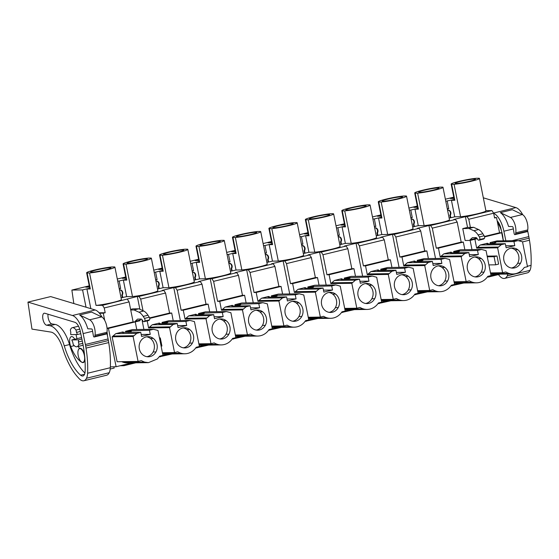 <?xml version="1.0" encoding="UTF-8"?>
<svg xmlns="http://www.w3.org/2000/svg" width="559" height="559" viewBox="0 0 559 559"><rect width="100%" height="100%" fill="white"/><g stroke="black" fill="none" stroke-linecap="round" stroke-linejoin="round"><path stroke-width="0.84" d="M497.531 222.657A16.33 6.96 76.3 0 1 503.107 239.846M459.98 283.071L454.572 284.384M423.526 291.938L418.118 293.251M387.073 300.805L381.664 302.126M350.619 309.672L345.21 310.993M314.172 318.546L308.764 319.86M277.718 327.413L272.31 328.727M241.264 336.28L235.856 337.594M204.811 345.148L199.402 346.461M168.357 354.015L162.948 355.328M131.903 362.882L116.111 366.725L110.347 366.879M496.434 274.203L491.026 275.517M500.242 274.148L488.51 277.005L488.349 276.216M488.51 277.005L487.336 277.019M463.788 283.015L450.882 285.887M427.342 291.882L414.436 294.754M390.888 300.749L377.982 303.621M354.434 309.623L341.528 312.495M317.98 318.49L305.074 321.362M281.526 327.357L268.62 330.229M245.073 336.225L232.167 339.096M208.619 345.092L195.713 347.964M172.165 353.959L159.259 356.831M135.718 362.826L123.979 365.684L120.171 365.74M113.917 366.781L114.169 368.067L110.2 369.038M125.698 276.978L117.299 279.025M162.152 268.11L153.753 270.158M198.606 259.243L190.207 261.284M235.059 250.376L226.654 252.416M271.506 241.509L263.107 243.549M307.96 232.642L299.561 234.682M344.414 223.768L336.015 225.815M380.868 214.901L372.469 216.948M417.321 206.033L408.922 208.081M453.775 197.166L445.376 199.207M89.244 285.845L71.873 290.072L73.823 303.551M454.243 199.5L445.775 201.226M454.027 198.431L450.302 198.48L453.866 197.613M494.512 217.563L496.511 217.535L494.596 218.003L493.639 213.217L468.763 219.268L470.385 227.38L467.541 227.415L462.761 228.582L465.137 240.496L470.112 240.426L469.993 239.818L472.411 237.652L476.009 237.603A2.718 1.16 -103.7 0 1 477.002 238.365L477.721 239.469A2.718 1.16 -103.7 0 0 478.825 240.223A2.718 1.16 -103.7 0 0 479.077 240.077L479.622 239.552A1.635 0.699 -103.7 0 0 479.356 236.918L478.071 234.934A16.33 6.96 -103.7 0 0 473.787 230.72L468.917 228.491L462.761 228.582M470.14 240.419L471.978 249.607M464.843 249.712L463.32 242.075L461.189 242.11L457.185 222.084L455.473 219.442L453.817 219.47L465.388 216.654L467.541 227.415M454.313 283.092A15.666 14.108 -90.8 0 0 455.578 283.133L476.541 282.833A15.666 14.108 -90.8 0 0 485.436 279.144A15.897 14.31 -90.8 0 0 487.811 276.349L491.033 275.559L486.057 250.642L481.558 249.468L460.595 249.768L453.656 251.459L454.083 251.452L454.257 252.347L458.191 251.899L458.01 251.005L454.083 251.452M463.32 242.075L438.445 248.126L436.313 248.161L432.31 228.135L430.598 225.494L428.935 225.522L435.524 258.475M454.055 281.785L466.157 281.61L461.175 256.693L464.815 253.541L468.854 252.556L450.547 252.822L451.749 252.528L449.513 252.563L450.785 252.158L443.853 253.842L464.815 253.541M438.445 248.126L440.212 256.993L461.175 256.693M428.39 258.579L426.866 250.949L424.735 250.977L420.731 230.951L419.019 228.31L417.363 228.338L428.935 225.522M417.859 291.959A15.666 14.108 -90.8 0 0 419.124 292.001L440.087 291.7A15.666 14.108 -90.8 0 0 448.982 288.011A15.897 14.31 -90.8 0 0 451.358 285.216L454.579 284.426L449.604 259.516L445.104 258.335L424.141 258.635L417.203 260.326L417.629 260.319L417.804 261.214L421.738 260.767L421.563 259.872L417.629 260.319M426.866 250.949L401.991 257L399.86 257.028L395.856 237.002L394.144 234.361L392.488 234.389L399.07 267.342M417.601 290.659L429.703 290.477L424.728 265.56L428.362 262.409L432.4 261.423L414.1 261.689L415.295 261.395L413.059 261.43L414.331 261.025L407.399 262.709L428.362 262.409M401.991 257L403.766 265.86L424.728 265.56M391.943 267.447L390.413 259.816L388.281 259.844L384.285 239.825L382.566 237.184L380.91 237.205L392.488 234.389M381.406 300.826A15.666 14.108 -90.8 0 0 382.67 300.868L403.633 300.567A15.666 14.108 -90.8 0 0 412.535 296.878A15.897 14.31 -90.8 0 0 414.904 294.083L418.125 293.3L413.15 268.383L408.65 267.202L387.687 267.509L380.749 269.193L381.175 269.186L381.35 270.081L385.284 269.634L385.109 268.739L381.175 269.186M390.413 259.816L365.537 265.867L363.406 265.895L359.409 245.876L357.69 243.235L356.034 243.256L362.616 276.209M381.147 299.526L393.25 299.351L388.274 274.427L391.908 271.276L395.947 270.29L377.646 270.556L378.841 270.27L376.605 270.297L377.884 269.892L370.945 271.576L391.908 271.276M365.537 265.867L367.312 274.728L388.274 274.427M355.489 276.314L353.959 268.683L351.828 268.711L347.831 248.692L346.112 246.051L344.456 246.072L356.034 243.256M344.952 309.693A15.666 14.108 -90.8 0 0 346.217 309.742L367.179 309.434A15.666 14.108 -90.8 0 0 376.081 305.752A15.897 14.31 -90.8 0 0 378.45 302.95L381.678 302.167L376.696 277.25L372.196 276.069L351.234 276.377L344.295 278.061L344.721 278.054L344.896 278.948L348.83 278.508L348.655 277.613L344.721 278.054M353.959 268.683L329.083 274.735L326.952 274.762L322.955 254.743L321.236 252.102L319.58 252.123L326.163 285.076M344.693 308.393L356.803 308.219L351.821 283.294L355.454 280.143L359.493 279.158L341.193 279.423L342.387 279.137L340.151 279.165L341.43 278.759L334.492 280.45L355.454 280.143M329.083 274.735L330.858 283.602L351.821 283.294M319.035 285.181L317.512 277.55L315.374 277.578L311.377 257.559L309.658 254.918L308.002 254.939L319.58 252.123M308.505 318.56A15.666 14.108 -90.8 0 0 309.763 318.609L330.725 318.302A15.666 14.108 -90.8 0 0 339.627 314.619A15.897 14.31 -90.8 0 0 341.996 311.817L345.224 311.035L340.242 286.117L335.742 284.936L314.78 285.244L307.848 286.928L308.268 286.921L308.449 287.822L312.383 287.375L312.202 286.481L308.268 286.921M317.512 277.55L292.63 283.602L290.498 283.63L286.501 263.61L284.783 260.969L283.127 260.99L289.709 293.943M308.24 317.26L320.349 317.086L315.367 292.161L319 289.01L323.046 288.032L304.739 288.297L305.934 288.004L303.698 288.039L304.976 287.626L298.038 289.317L319 289.01M292.63 283.602L294.404 292.469L315.367 292.161M282.581 294.048L281.058 286.418L278.927 286.453L274.923 266.426L273.204 263.785L271.548 263.806L283.127 260.99M272.051 327.427A15.666 14.108 -90.8 0 0 273.316 327.476L294.279 327.169A15.666 14.108 -90.8 0 0 303.174 323.486A15.897 14.31 -90.8 0 0 305.542 320.684L308.771 319.902L303.789 294.984L299.289 293.81L278.326 294.111L271.394 295.802L271.814 295.795L271.995 296.689L275.929 296.242L275.748 295.348L271.814 295.795M281.058 286.418L256.183 292.469L254.045 292.504L250.048 272.478L248.329 269.836L246.673 269.857L253.255 302.817M271.786 326.128L283.895 325.953L278.913 301.028L282.547 297.877L286.592 296.899L268.285 297.164L269.48 296.871L267.244 296.906L268.523 296.494L261.584 298.185L282.547 297.877M256.183 292.469L257.951 301.336L278.913 301.028M246.128 302.915L244.604 295.285L242.473 295.32L238.469 275.294L236.757 272.652L235.094 272.68L246.673 269.857M235.598 336.301A15.666 14.108 -90.8 0 0 236.862 336.343L257.825 336.043A15.666 14.108 -90.8 0 0 266.72 332.353A15.897 14.31 -90.8 0 0 269.089 329.551L272.317 328.769L267.335 303.851L262.835 302.678L241.872 302.978L234.941 304.669L235.36 304.662L235.542 305.556L239.476 305.109L239.294 304.215L235.36 304.662M244.604 295.285L219.729 301.336L217.598 301.371L213.594 281.345L211.875 278.703L210.219 278.731L216.808 311.684M235.339 334.995L247.441 334.82L242.459 309.903L246.1 306.751L250.139 305.766L231.831 306.032L233.026 305.738L230.79 305.773L232.069 305.368L225.137 307.052L246.1 306.751M219.729 301.336L221.497 310.203L242.459 309.903M209.674 311.789L208.151 304.152L206.019 304.187L202.016 284.161L200.304 281.519L198.641 281.547L210.219 278.731M199.144 345.169A15.666 14.108 -90.8 0 0 200.408 345.21L221.371 344.91A15.666 14.108 -90.8 0 0 230.266 341.221A15.897 14.31 -90.8 0 0 232.642 338.426L235.863 337.636L230.888 312.719L226.381 311.545L205.419 311.845L198.487 313.536L198.906 313.529L199.088 314.424L203.022 313.976L202.84 313.082L198.906 313.529M208.151 304.152L183.275 310.203L181.144 310.238L177.14 290.212L175.428 287.571L173.765 287.599L180.354 320.552M198.885 343.862L210.988 343.687L206.005 318.77L209.646 315.618L213.685 314.633L195.377 314.899L196.572 314.605L194.343 314.64L195.615 314.235L188.683 315.919L209.646 315.618M183.275 310.203L185.043 319.07L206.005 318.77M173.22 320.656L171.697 313.026L169.566 313.054L165.562 293.028L163.85 290.387L162.194 290.414L173.765 287.599M162.69 354.036A15.666 14.108 -90.8 0 0 163.955 354.078L184.917 353.777A15.666 14.108 -90.8 0 0 193.812 350.088A15.897 14.31 -90.8 0 0 196.188 347.293L199.409 346.503L194.434 321.593L189.927 320.412L168.965 320.719L162.033 322.403L162.459 322.396L162.634 323.291L166.568 322.843L166.386 321.949L162.459 322.396M143.013 310.699L140.686 299.079L138.974 296.438L137.311 296.466L139.876 309.274M141.93 319.552L143.901 329.419M162.431 352.736L174.534 352.561L169.552 327.637L173.192 324.486L177.231 323.5L158.924 323.766L160.126 323.479L157.89 323.507L159.161 323.102L152.23 324.786L173.192 324.486M147.185 320.901L148.589 327.937L169.552 327.637M96.036 305.403L89.552 272.974A14.422 1.265 -11.3 0 0 105.441 270.256A14.422 1.265 -11.3 0 0 114.923 267.139L121.401 299.568A14.422 1.265 168.7 0 1 111.926 302.685A14.422 1.265 168.7 0 1 96.036 305.403L102.521 305.312L137.311 296.466M141.085 319.063L139.904 320.125L140.03 320.726L135.243 321.893L135.124 321.285L137.542 319.119L141.141 319.063A2.718 1.16 -103.7 0 1 142.133 319.832L142.852 320.936A2.718 1.16 -103.7 0 0 143.956 321.691L148.736 320.524A2.718 1.16 -103.7 0 0 148.994 320.377L149.532 319.86A1.635 0.699 -103.7 0 0 149.274 317.219L147.981 315.234A16.33 6.96 -103.7 0 0 143.705 311.021L138.835 308.799L132.672 308.882L130.61 309.386M116.111 366.725L108.453 328.406L135.243 321.893L133.112 321.921L135.243 321.893L136.766 329.524M123.721 332.619L121.436 332.374L122.707 331.969L115.776 333.653L112.142 336.804L117.117 361.729L138.08 361.428L141.308 360.639L144.522 362.078L148.463 362.644L157.358 358.955L159.734 356.16L162.955 355.377L157.98 330.46L153.48 329.279L132.518 329.586L125.579 331.27L126.006 331.263L126.18 332.158L130.114 331.711L129.94 330.816L126.006 331.263M148.463 362.644L127.501 362.945A15.666 14.108 -90.8 0 1 123.56 362.386A15.897 14.31 -90.8 0 1 121.673 361.666M128.71 331.732L128.87 332.542M126.18 332.158L125.761 332.165L125.579 331.27M99.474 313.257L103.275 313.201L104.708 320.363M107.475 335.903A16.33 6.96 -103.7 0 0 107.021 331.997M108.453 328.406L107.069 328.426M71.873 290.072L82.578 289.918L86.037 307.219M123.979 365.684L123.812 364.852M160.433 356.817L160.272 356.027M196.887 347.95L196.726 347.16M233.341 339.082L233.18 338.293M269.787 330.208L269.634 329.426M306.241 321.341L306.087 320.552M342.695 312.474L342.541 311.684M379.149 303.607L378.995 302.817M415.603 294.74L415.442 293.95M452.056 285.873L451.896 285.083M496.511 217.535L499.557 232.775L484.464 236.443M503.296 240.81L501.689 232.747L499.557 232.775M477.218 238.7L474.898 239.259L476.666 248.126L480.307 244.975L487.238 243.291L485.967 243.696L488.196 243.661L487.001 243.955L505.308 243.689L501.269 244.674L497.629 247.826L502.611 272.743L490.509 272.918M493.241 243.053L493.401 243.864M505.308 243.689L506.126 247.77L514.783 245.667L513.966 241.579L495.658 241.844L495.84 242.739L490.711 243.479L490.292 243.486L490.11 242.592L497.042 240.901L518.004 240.601L522.511 241.774L527.486 266.692L524.265 267.475A15.897 14.31 89.2 0 1 521.889 270.276A15.666 14.108 89.2 0 1 512.994 273.966A15.666 14.108 89.2 0 1 509.053 273.4A15.897 14.31 89.2 0 1 505.832 271.96L502.611 272.743M512.994 273.966L492.032 274.266A15.666 14.108 -90.8 0 1 490.767 274.224M501.689 232.747L484.583 236.904M497.007 255.987L498.628 264.093L495.693 264.805L494.072 256.7L497.007 255.987L487.148 256.127M476.666 248.126L497.629 247.826M126.166 279.318L119.172 281.016L120.653 288.465L119.186 288.486M119.172 281.016L117.704 281.037M125.95 278.242L122.225 278.298L125.789 277.432M162.62 270.451L155.619 272.149L157.107 279.591L155.64 279.612M155.619 272.149L154.151 272.17M162.403 269.375L158.679 269.431L162.243 268.565M199.067 261.577L192.072 263.282L193.561 270.724L192.093 270.745M192.072 263.282L190.605 263.303M198.857 260.508L195.133 260.557L198.697 259.69M235.521 252.71L228.526 254.415L230.015 261.857L228.547 261.878M228.526 254.415L227.059 254.436M235.311 251.641L231.587 251.69L235.143 250.823M271.974 243.843L264.98 245.548L266.468 252.989L265.001 253.01M264.98 245.548L263.513 245.569M271.765 242.767L268.034 242.823L271.597 241.956M308.428 234.976L301.434 236.681L302.922 244.122L301.455 244.143M301.434 236.681L299.966 236.702M308.212 233.9L304.487 233.955L308.051 233.089M344.882 226.109L337.888 227.806L339.376 235.255L337.909 235.276M337.888 227.806L336.42 227.827M344.665 225.032L340.941 225.088L344.505 224.222M381.336 217.241L374.341 218.939L375.83 226.388L374.362 226.409M374.341 218.939L372.874 218.96M381.119 216.165L377.395 216.221L380.959 215.355M417.79 208.374L410.795 210.072L412.276 217.514L410.809 217.535M410.795 210.072L409.328 210.093M417.573 207.298L413.849 207.354L417.412 206.488M447.242 201.205L448.73 208.647L447.263 208.668M89.713 288.185L82.578 289.918M89.496 287.109L85.772 287.165L89.335 286.299M447.542 210.065A3.263 2.942 -90.8 0 1 450.337 215.229L450.854 217.751L449.143 218.059M454.264 199.633L451.441 200.325L454.733 216.808L450.854 217.751M448.73 208.647L447.326 208.989M451.162 184.107L454.348 200.059A14.422 1.265 -11.3 0 0 454.844 200.276L451.658 184.323A14.422 1.265 -11.3 0 1 451.162 184.107A14.422 1.265 -11.3 0 1 460.644 180.99A14.422 1.265 -11.3 0 1 476.534 178.272L478.958 178.237A14.422 1.265 168.7 0 1 479.454 178.454A14.422 1.265 168.7 0 1 469.972 181.57A14.422 1.265 168.7 0 1 454.083 184.288L451.658 184.323M485.89 210.666L491.927 210.575L493.639 213.217M476.946 238.274L474.808 238.798M495.693 264.805L488.908 264.903M494.072 256.7L487.287 256.798M475.954 237.603L474.78 238.658L474.898 239.259L470.112 240.426M478.825 240.223L483.605 239.056A2.718 1.16 -103.7 0 0 483.863 238.917L484.401 238.393A1.635 0.699 -103.7 0 0 484.143 235.758L482.85 233.767A16.33 6.96 -103.7 0 0 478.574 229.553L473.704 227.331L468.917 228.491M473.704 227.331L470.385 227.38M465.388 216.654L467.051 216.626L468.763 219.268M163.85 290.387L138.974 296.438M200.304 281.519L175.428 287.571M236.757 272.652L211.875 278.703M273.204 263.785L248.329 269.836M309.658 254.918L284.783 260.969M346.112 246.051L321.236 252.102M382.566 237.184L357.69 243.235M419.019 228.31L394.144 234.361M455.473 219.442L430.598 225.494M491.927 210.575L467.051 216.626M479.454 178.454L485.932 210.89A14.422 1.265 168.7 0 1 476.45 214.006A14.422 1.265 168.7 0 1 460.567 216.724L454.733 216.808M424.113 225.591L417.629 193.155A14.422 1.265 -11.3 0 0 433.518 190.437A14.422 1.265 -11.3 0 0 443.001 187.321L449.478 219.757A14.422 1.265 168.7 0 1 439.996 222.873A14.422 1.265 168.7 0 1 424.113 225.591L418.279 225.675L412.689 226.926M387.66 234.459L381.175 202.023A14.422 1.265 -11.3 0 0 397.065 199.304A14.422 1.265 -11.3 0 0 406.547 196.188L413.024 228.624A14.422 1.265 168.7 0 1 403.549 231.74A14.422 1.265 168.7 0 1 387.66 234.459L381.825 234.542L376.235 235.793M351.206 243.326L344.728 210.897A14.422 1.265 -11.3 0 0 360.611 208.179A14.422 1.265 -11.3 0 0 370.093 205.062L376.577 237.491A14.422 1.265 168.7 0 1 367.095 240.608A14.422 1.265 168.7 0 1 351.206 243.326L345.371 243.41L339.781 244.66M314.752 252.193L308.275 219.764A14.422 1.265 -11.3 0 0 324.157 217.046A14.422 1.265 -11.3 0 0 333.639 213.929L340.124 246.358A14.422 1.265 168.7 0 1 330.642 249.475A14.422 1.265 168.7 0 1 314.752 252.193L308.917 252.277L303.327 253.527M278.298 261.06L271.821 228.631A14.422 1.265 -11.3 0 0 287.703 225.913A14.422 1.265 -11.3 0 0 297.185 222.796L303.67 255.225A14.422 1.265 168.7 0 1 294.188 258.342A14.422 1.265 168.7 0 1 278.298 261.06L272.471 261.144L266.874 262.402M241.844 269.927L235.367 237.498A14.422 1.265 -11.3 0 0 251.257 234.78A14.422 1.265 -11.3 0 0 260.732 231.664L267.216 264.093A14.422 1.265 168.7 0 1 257.734 267.216A14.422 1.265 168.7 0 1 241.844 269.927L236.017 270.018L230.42 271.269M205.391 278.801L198.913 246.365A14.422 1.265 -11.3 0 0 214.803 243.647A14.422 1.265 -11.3 0 0 224.285 240.531L230.762 272.967A14.422 1.265 168.7 0 1 221.28 276.083A14.422 1.265 168.7 0 1 205.391 278.801L199.563 278.885L193.973 280.136M168.944 287.668L162.459 255.232A14.422 1.265 -11.3 0 0 178.349 252.514A14.422 1.265 -11.3 0 0 187.831 249.398L194.308 281.834A14.422 1.265 168.7 0 1 184.826 284.95A14.422 1.265 168.7 0 1 168.944 287.668L163.109 287.752L157.519 289.003M132.49 296.536L126.006 264.1A14.422 1.265 -11.3 0 0 141.895 261.381A14.422 1.265 -11.3 0 0 151.377 258.265L157.855 290.701A14.422 1.265 168.7 0 1 148.373 293.817A14.422 1.265 168.7 0 1 132.49 296.536L126.655 296.619L121.065 297.87M440.212 256.993L443.853 253.842M456.787 251.92L456.948 252.731M454.257 252.347L453.838 252.354L453.656 251.459M476.541 282.833A15.666 14.108 -90.8 0 1 472.6 282.267A15.897 14.31 -90.8 0 1 469.385 280.828L466.157 281.61M468.854 252.556L469.672 256.644L478.329 254.534L477.512 250.453L481.558 249.468M468.491 261.703A10.069 9.063 -90.8 0 1 476.114 256.847A10.069 9.063 -90.8 0 1 481.327 258.579A10.069 9.063 -90.8 0 1 484.038 272.121A10.069 9.063 -90.8 0 1 476.408 276.984A10.069 9.063 -90.8 0 1 471.195 275.245A10.069 9.063 -90.8 0 1 468.491 261.703M457.185 222.084L432.31 228.135M461.189 242.11L436.313 248.161M403.766 265.86L407.399 262.709M420.333 260.787L420.494 261.598M417.804 261.214L417.384 261.221L417.203 260.326M440.087 291.7A15.666 14.108 -90.8 0 1 436.146 291.134A15.897 14.31 -90.8 0 1 432.932 289.695L429.703 290.477M432.4 261.423L433.218 265.511L441.876 263.401L441.058 259.32L445.104 258.335M432.037 270.57A10.069 9.063 -90.8 0 1 439.667 265.714A10.069 9.063 -90.8 0 1 444.873 267.447A10.069 9.063 -90.8 0 1 447.584 280.995A10.069 9.063 -90.8 0 1 439.954 285.852A10.069 9.063 -90.8 0 1 434.748 284.112A10.069 9.063 -90.8 0 1 432.037 270.57M420.731 230.951L395.856 237.002M424.735 250.977L399.86 257.028M367.312 274.728L370.945 271.576M383.879 269.655L384.04 270.465M381.35 270.081L380.931 270.088L380.749 269.193M403.633 300.567A15.666 14.108 -90.8 0 1 399.692 300.001A15.897 14.31 -90.8 0 1 396.478 298.562L393.25 299.351M395.947 270.29L396.764 274.378L405.422 272.268L404.611 268.187L408.65 267.202M395.583 279.437A10.069 9.063 -90.8 0 1 403.214 274.581A10.069 9.063 -90.8 0 1 408.419 276.314A10.069 9.063 -90.8 0 1 411.131 289.862A10.069 9.063 -90.8 0 1 403.5 294.719A10.069 9.063 -90.8 0 1 398.294 292.986A10.069 9.063 -90.8 0 1 395.583 279.437M384.285 239.825L359.409 245.876M388.281 259.844L363.406 265.895M330.858 283.602L334.492 280.45M347.425 278.529L347.586 279.332M344.896 278.948L344.477 278.955L344.295 278.061M367.179 309.434A15.666 14.108 -90.8 0 1 363.245 308.868A15.897 14.31 -90.8 0 1 360.024 307.436L356.803 308.219M359.493 279.158L360.31 283.245L368.968 281.142L368.157 277.054L372.196 276.069M359.137 288.304A10.069 9.063 -90.8 0 1 366.76 283.448A10.069 9.063 -90.8 0 1 371.973 285.181A10.069 9.063 -90.8 0 1 374.677 298.73A10.069 9.063 -90.8 0 1 367.053 303.586A10.069 9.063 -90.8 0 1 361.841 301.853A10.069 9.063 -90.8 0 1 359.137 288.304M347.831 248.692L322.955 254.743M351.828 268.711L326.952 274.762M294.404 292.469L298.038 289.317M310.972 287.396L311.132 288.199M308.449 287.822L308.023 287.822L307.848 286.928M330.725 318.302A15.666 14.108 -90.8 0 1 326.791 317.743A15.897 14.31 -90.8 0 1 323.57 316.303L320.349 317.086M323.046 288.032L323.857 292.112L332.521 290.009L331.704 285.922L335.742 284.936M322.683 297.171A10.069 9.063 -90.8 0 1 330.306 292.315A10.069 9.063 -90.8 0 1 335.519 294.055A10.069 9.063 -90.8 0 1 338.223 307.597A10.069 9.063 -90.8 0 1 330.6 312.453A10.069 9.063 -90.8 0 1 325.387 310.72A10.069 9.063 -90.8 0 1 322.683 297.171M311.377 257.559L286.501 263.61M315.374 277.578L290.498 283.63M257.951 301.336L261.584 298.185M274.518 296.263L274.679 297.067M271.995 296.689L271.569 296.696L271.394 295.802M294.279 327.169A15.666 14.108 -90.8 0 1 290.338 326.61A15.897 14.31 -90.8 0 1 287.116 325.17L283.895 325.953M286.592 296.899L287.41 300.98L296.067 298.876L295.25 294.789L299.289 293.81M286.229 306.046A10.069 9.063 -90.8 0 1 293.852 301.182A10.069 9.063 -90.8 0 1 299.065 302.922A10.069 9.063 -90.8 0 1 301.769 316.464A10.069 9.063 -90.8 0 1 294.146 321.32A10.069 9.063 -90.8 0 1 288.933 319.587A10.069 9.063 -90.8 0 1 286.229 306.046M274.923 266.426L250.048 272.478M278.927 286.453L254.045 292.504M221.497 310.203L225.137 307.052M238.064 305.13L238.225 305.941M235.542 305.556L235.115 305.563L234.941 304.669M257.825 336.043A15.666 14.108 -90.8 0 1 253.884 335.477A15.897 14.31 -90.8 0 1 250.663 334.037L247.441 334.82M250.139 305.766L250.956 309.847L259.614 307.743L258.796 303.656L262.835 302.678M249.775 314.913A10.069 9.063 -90.8 0 1 257.399 310.056A10.069 9.063 -90.8 0 1 262.611 311.789A10.069 9.063 -90.8 0 1 265.315 325.331A10.069 9.063 -90.8 0 1 257.692 330.187A10.069 9.063 -90.8 0 1 252.479 328.454A10.069 9.063 -90.8 0 1 249.775 314.913M238.469 275.294L213.594 281.345M242.473 295.32L217.598 301.371M185.043 319.07L188.683 315.919M201.617 313.997L201.778 314.808M199.088 314.424L198.669 314.431L198.487 313.536M221.371 344.91A15.666 14.108 -90.8 0 1 217.43 344.344A15.897 14.31 -90.8 0 1 214.209 342.905L210.988 343.687M213.685 314.633L214.502 318.721L223.16 316.611L222.342 312.53L226.381 311.545M213.321 323.78A10.069 9.063 -90.8 0 1 220.945 318.923A10.069 9.063 -90.8 0 1 226.157 320.656A10.069 9.063 -90.8 0 1 228.862 334.198A10.069 9.063 -90.8 0 1 221.238 339.061A10.069 9.063 -90.8 0 1 216.026 337.322A10.069 9.063 -90.8 0 1 213.321 323.78M202.016 284.161L177.14 290.212M206.019 304.187L181.144 310.238M148.589 327.937L152.23 324.786M165.164 322.864L165.324 323.675M162.634 323.291L162.215 323.298L162.033 322.403M171.697 313.026L149.714 318.371M184.917 353.777A15.666 14.108 -90.8 0 1 180.976 353.211A15.897 14.31 -90.8 0 1 177.762 351.772L174.534 352.561M177.231 323.5L178.048 327.588L186.706 325.478L185.888 321.397L189.927 320.412M176.868 332.647A10.069 9.063 -90.8 0 1 184.491 327.791A10.069 9.063 -90.8 0 1 189.704 329.524A10.069 9.063 -90.8 0 1 192.415 343.072A10.069 9.063 -90.8 0 1 184.784 347.929A10.069 9.063 -90.8 0 1 179.572 346.189A10.069 9.063 -90.8 0 1 176.868 332.647M165.562 293.028L140.686 299.079M169.566 313.054L149.595 317.91M127.396 299.261L129.108 301.902L104.233 307.953L105.19 312.733L99.104 312.823M138.835 308.799L134.048 309.959L130.729 310.007L129.108 301.902M161.125 346.203L161.907 346.014L160.286 337.902L159.504 338.09M160.286 337.902L159.469 337.916M130.729 310.007L133.112 321.921L107.055 328.259M138.08 361.428L133.105 336.504L136.738 333.353L140.777 332.367L123.672 332.346M140.777 332.367L141.595 336.455L150.252 334.345L149.435 330.264L153.48 329.279M140.414 341.514A10.069 9.063 -90.8 0 1 148.044 336.658A10.069 9.063 -90.8 0 1 153.25 338.391A10.069 9.063 -90.8 0 1 155.961 351.939A10.069 9.063 -90.8 0 1 148.331 356.796A10.069 9.063 -90.8 0 1 143.125 355.063A10.069 9.063 -90.8 0 1 140.414 341.514M112.142 336.804L133.105 336.504M115.776 333.653L136.738 333.353M123.211 332.353L123.134 331.962M141.203 334.478L150.252 334.345M149.435 330.264L129.94 330.816M130.114 331.711L131.309 331.424L131.134 330.53M103.275 313.201L105.19 312.733M90.837 308.666L86.911 289.003L89.74 288.318M80.328 331.466L83.039 344.672A62.594 26.685 76.3 0 1 85.136 371.19A9.279 3.955 76.3 0 1 82.914 375.99A9.279 3.955 76.3 0 1 80.643 375.201A43.721 18.643 76.3 0 1 64.257 345.825A26.483 11.292 76.3 0 0 49.849 325.708L46.607 325.205A6.156 2.627 76.3 0 1 42.952 319.301A6.156 2.627 76.3 0 1 44.168 313.229A6.156 2.627 76.3 0 1 44.636 313.208A6.156 2.627 76.3 0 1 44.832 313.257L74.913 322.305A9.65 4.116 76.3 0 1 80.328 331.466L76.499 332.402A8.161 3.48 76.3 0 1 77.435 334.52L70.734 334.617A8.161 3.48 76.3 0 1 70.818 332.479L70.35 330.131A9.796 4.179 -103.7 0 1 72.3 327.707L77.561 326.428A9.796 4.179 76.3 0 1 78.665 326.484M77.435 334.52L80.789 333.702M78.498 339.837A8.161 3.48 76.3 0 1 78.414 341.968L78.882 344.316A9.796 4.179 -103.7 0 1 76.932 346.748A9.796 4.179 -103.7 0 1 73.201 344.4L72.733 342.052A8.161 3.48 76.3 0 1 71.797 339.935L78.498 339.837L81.88 339.013M78.414 341.968L82.292 341.025M71.797 339.935L81.579 337.552M78.197 355.538A7.078 3.019 76.3 0 1 79.602 348.62A7.078 3.019 76.3 0 1 84.353 355.454A7.078 3.019 76.3 0 1 82.949 362.372A7.078 3.019 76.3 0 1 78.197 355.538M480.307 244.975L501.269 244.674M487.741 243.668L487.665 243.284M505.727 245.799L514.783 245.667M490.711 243.479L490.529 242.585L490.11 242.592M492.409 243.067L492.227 242.173L490.529 242.585M492.227 242.173L495.658 241.844M513.966 241.579L518.004 240.601M504.945 252.836A10.069 9.063 -90.8 0 1 512.568 247.979A10.069 9.063 -90.8 0 1 517.781 249.712A10.069 9.063 -90.8 0 1 520.485 263.254A10.069 9.063 -90.8 0 1 512.862 268.11A10.069 9.063 -90.8 0 1 507.649 266.377A10.069 9.063 -90.8 0 1 504.945 252.836M120.653 288.465L119.256 288.8M119.465 289.876A3.263 2.942 -90.8 0 1 122.26 295.04L121.785 295.047A3.263 2.942 89.2 0 0 119.598 289.855M122.777 297.563L122.26 295.04M126.194 279.451L123.364 280.136L126.655 296.619M123.085 263.918L126.278 279.87A14.422 1.265 -11.3 0 0 126.767 280.087L123.581 264.134A14.422 1.265 -11.3 0 1 123.085 263.918A14.422 1.265 -11.3 0 1 132.567 260.801A14.422 1.265 -11.3 0 1 148.456 258.083L150.881 258.048A14.422 1.265 -11.3 0 1 151.377 258.265M155.919 281.009A3.263 2.942 -90.8 0 1 158.714 286.173L158.239 286.18A3.263 2.942 89.2 0 0 156.052 280.988M159.231 288.696L158.714 286.173M162.641 270.584L159.818 271.269L163.109 287.752M157.107 279.591L155.702 279.933M159.539 255.051L162.725 271.003A14.422 1.265 -11.3 0 0 163.221 271.22L160.035 255.267A14.422 1.265 -11.3 0 1 159.539 255.051A14.422 1.265 -11.3 0 1 169.021 251.934A14.422 1.265 -11.3 0 1 184.91 249.216L187.335 249.181A14.422 1.265 -11.3 0 1 187.831 249.398M192.373 272.142A3.263 2.942 -90.8 0 1 195.168 277.306L194.693 277.313A3.263 2.942 89.2 0 0 192.506 272.121M195.685 279.828L195.168 277.306M199.095 261.71L196.265 262.402L199.563 278.885M193.561 270.724L192.156 271.066M195.992 246.184L199.179 262.136A14.422 1.265 -11.3 0 0 199.675 262.353L196.488 246.4A14.422 1.265 -11.3 0 1 195.992 246.184A14.422 1.265 -11.3 0 1 205.474 243.067A14.422 1.265 -11.3 0 1 221.364 240.349L223.789 240.314A14.422 1.265 -11.3 0 1 224.285 240.531M228.827 263.268A3.263 2.942 -90.8 0 1 231.615 268.439L231.147 268.446A3.263 2.942 89.2 0 0 228.959 263.254M232.139 270.961L231.615 268.439M235.549 252.843L232.719 253.534L236.017 270.018M230.015 261.857L228.61 262.199M232.446 237.316L235.632 253.269A14.422 1.265 -11.3 0 0 236.129 253.486L232.942 237.533A14.422 1.265 -11.3 0 1 232.446 237.316A14.422 1.265 -11.3 0 1 241.928 234.2A14.422 1.265 -11.3 0 1 257.818 231.482L260.242 231.447A14.422 1.265 -11.3 0 1 260.732 231.664M265.28 254.401A3.263 2.942 -90.8 0 1 268.068 259.572L267.6 259.579A3.263 2.942 89.2 0 0 265.413 254.387M268.593 262.087L268.068 259.572M272.002 243.976L269.172 244.667L272.471 261.144M266.468 252.989L265.064 253.332M268.9 228.449L272.086 244.395A14.422 1.265 -11.3 0 0 272.582 244.618L269.389 228.666A14.422 1.265 -11.3 0 1 268.9 228.449A14.422 1.265 -11.3 0 1 278.382 225.333A14.422 1.265 -11.3 0 1 294.265 222.615L296.696 222.58A14.422 1.265 -11.3 0 1 297.185 222.796M301.734 245.534A3.263 2.942 -90.8 0 1 304.522 250.705L304.047 250.712A3.263 2.942 89.2 0 0 301.867 245.52M305.039 253.22L304.522 250.705M308.456 235.108L305.626 235.793L308.917 252.277M302.922 244.122L301.518 244.465M305.354 219.582L308.54 235.528A14.422 1.265 -11.3 0 0 309.029 235.744L305.843 219.799A14.422 1.265 -11.3 0 1 305.354 219.582A14.422 1.265 -11.3 0 1 314.836 216.466A14.422 1.265 -11.3 0 1 330.718 213.748L333.15 213.713A14.422 1.265 -11.3 0 1 333.639 213.929M338.181 236.667A3.263 2.942 -90.8 0 1 340.976 241.837L340.501 241.844A3.263 2.942 89.2 0 0 338.321 236.653M341.493 244.353L340.976 241.837M344.91 226.241L342.08 226.926L345.371 243.41M339.376 235.255L337.971 235.598M341.808 210.708L344.994 226.661A14.422 1.265 -11.3 0 0 345.483 226.877L342.297 210.932A14.422 1.265 -11.3 0 1 341.808 210.708A14.422 1.265 -11.3 0 1 351.29 207.592A14.422 1.265 -11.3 0 1 367.172 204.873L369.604 204.839A14.422 1.265 -11.3 0 1 370.093 205.062M374.635 227.799A3.263 2.942 -90.8 0 1 377.43 232.963L376.955 232.97A3.263 2.942 89.2 0 0 374.768 227.779M377.947 235.486L377.43 232.963M381.364 217.374L378.534 218.059L381.825 234.542M375.83 226.388L374.425 226.723M378.261 201.841L381.448 217.793A14.422 1.265 -11.3 0 0 381.937 218.01L378.75 202.058A14.422 1.265 -11.3 0 1 378.261 201.841A14.422 1.265 -11.3 0 1 387.736 198.724A14.422 1.265 -11.3 0 1 403.626 196.006L406.051 195.971A14.422 1.265 -11.3 0 1 406.547 196.188M411.089 218.932A3.263 2.942 -90.8 0 1 413.884 224.096L413.408 224.103A3.263 2.942 89.2 0 0 411.221 218.911M414.401 226.619L413.884 224.096M417.818 208.507L414.988 209.192L418.279 225.675M412.276 217.514L410.879 217.856M414.708 192.974L417.901 208.926A14.422 1.265 -11.3 0 0 418.391 209.143L415.204 193.19A14.422 1.265 -11.3 0 1 414.708 192.974A14.422 1.265 -11.3 0 1 424.19 189.857A14.422 1.265 -11.3 0 1 440.08 187.139L442.504 187.104A14.422 1.265 -11.3 0 1 443.001 187.321M86.638 272.785L89.824 288.737A14.422 1.265 -11.3 0 0 90.313 288.954L87.127 273.009A14.422 1.265 -11.3 0 1 86.638 272.785A14.422 1.265 -11.3 0 1 96.113 269.669A14.422 1.265 -11.3 0 1 112.003 266.95L114.427 266.916A14.422 1.265 -11.3 0 1 114.923 267.139M450.379 217.758L449.862 215.236A3.263 2.942 89.2 0 0 447.675 210.044M449.862 215.236L450.337 215.229M454.844 200.276L451.441 200.325M460.567 216.724L454.083 184.288M469.812 181.214A10.341 0.908 168.7 0 1 455.166 183.31A10.341 0.908 168.7 0 1 460.805 181.347A10.341 0.908 168.7 0 1 475.45 179.257A10.341 0.908 168.7 0 1 469.812 181.214M474.78 238.658L469.993 239.818M417.629 193.155L415.204 193.19M418.391 209.143L414.988 209.192M413.926 226.626L413.408 224.103M381.175 202.023L378.75 202.058M381.937 218.01L378.534 218.059M377.472 235.493L376.955 232.97M344.728 210.897L342.297 210.932M345.483 226.877L342.08 226.926M341.018 244.36L340.501 241.844M308.275 219.764L305.843 219.799M309.029 235.744L305.626 235.793M304.571 253.227L304.047 250.712M271.821 228.631L269.389 228.666M272.582 244.618L269.172 244.667M268.117 262.094L267.6 259.579M235.367 237.498L232.942 237.533M236.129 253.486L232.719 253.534M231.664 270.968L231.147 268.446M198.913 246.365L196.488 246.4M199.675 262.353L196.265 262.402M195.21 279.835L194.693 277.313M162.459 255.232L160.035 255.267M163.221 271.22L159.818 271.269M158.756 288.703L158.239 286.18M126.006 264.1L123.581 264.134M126.767 280.087L123.364 280.136M122.302 297.57L121.785 295.047M89.552 272.974L87.127 273.009M90.313 288.954L86.911 289.003M102.521 305.312L104.233 307.953M451.288 252.535L451.211 252.151M469.274 254.666L478.329 254.534M477.512 250.453L458.01 251.005M458.191 251.899L459.386 251.613L459.212 250.718M474.989 276.88A10.069 9.063 89.2 0 0 481.194 272.163A10.069 9.063 89.2 0 0 478.483 258.621A10.069 9.063 89.2 0 0 474.696 256.993M414.834 261.402L414.757 261.018M432.827 263.534L441.876 263.401M441.058 259.32L421.563 259.872M421.738 260.767L422.932 260.48L422.758 259.586M438.536 285.747A10.069 9.063 89.2 0 0 444.74 281.03A10.069 9.063 89.2 0 0 442.036 267.488A10.069 9.063 89.2 0 0 438.242 265.86M378.38 270.276L378.303 269.885M396.373 272.401L405.422 272.268M404.611 268.187L385.109 268.739M385.284 269.634L386.479 269.347L386.304 268.453M402.082 294.614A10.069 9.063 89.2 0 0 408.287 289.904A10.069 9.063 89.2 0 0 405.582 276.356A10.069 9.063 89.2 0 0 401.795 274.728M341.926 279.144L341.849 278.752M359.919 281.268L368.968 281.142M368.157 277.054L348.655 277.613M348.83 278.508L350.032 278.214L349.85 277.32M365.628 303.481A10.069 9.063 89.2 0 0 371.833 298.772A10.069 9.063 89.2 0 0 369.129 285.223A10.069 9.063 89.2 0 0 365.341 283.595M305.473 288.011L305.396 287.619M323.465 290.135L332.521 290.009M331.704 285.922L312.202 286.481M312.383 287.375L313.578 287.081L313.396 286.187M329.174 312.348A10.069 9.063 89.2 0 0 335.379 307.639A10.069 9.063 89.2 0 0 332.675 294.09A10.069 9.063 89.2 0 0 328.888 292.462M269.019 296.878L268.942 296.494M287.012 299.009L296.067 298.876M295.25 294.789L275.748 295.348M275.929 296.242L277.124 295.949L276.943 295.054M292.72 321.215A10.069 9.063 89.2 0 0 298.925 316.506A10.069 9.063 89.2 0 0 296.221 302.964A10.069 9.063 89.2 0 0 292.434 301.329M232.572 305.745L232.488 305.361M250.558 307.876L259.614 307.743M258.796 303.656L239.294 304.215M239.476 305.109L240.67 304.816L240.489 303.921M256.267 330.089A10.069 9.063 89.2 0 0 262.471 325.373A10.069 9.063 89.2 0 0 259.767 311.831A10.069 9.063 89.2 0 0 255.98 310.196M196.118 314.612L196.041 314.228M214.104 316.743L223.16 316.611M222.342 312.53L202.84 313.082M203.022 313.976L204.217 313.69L204.035 312.795M219.813 338.957A10.069 9.063 89.2 0 0 226.025 334.24A10.069 9.063 89.2 0 0 223.314 320.698A10.069 9.063 89.2 0 0 219.526 319.07M159.664 323.479L159.588 323.095M177.65 325.611L186.706 325.478M185.888 321.397L166.386 321.949M166.568 322.843L167.763 322.557L167.588 321.663M183.366 347.824A10.069 9.063 89.2 0 0 189.571 343.107A10.069 9.063 89.2 0 0 186.86 329.565A10.069 9.063 89.2 0 0 183.072 327.937M143.956 321.691A2.718 1.16 -103.7 0 0 144.208 321.544L144.753 321.02A1.635 0.699 -103.7 0 0 144.488 318.385L143.202 316.394A16.33 6.96 -103.7 0 0 138.918 312.181L134.048 309.959M139.904 320.125L135.124 321.285M146.912 356.691A10.069 9.063 89.2 0 0 153.117 351.981A10.069 9.063 89.2 0 0 150.413 338.433A10.069 9.063 89.2 0 0 146.619 336.804M127.878 331.746L127.704 330.851M76.499 332.402L76.031 330.048A9.796 4.179 -103.7 0 0 72.3 327.707M79.727 329.153L76.031 330.048M82.767 343.373L78.882 344.316M83.088 344.959A9.796 4.179 76.3 0 1 82.194 345.462L76.932 346.748M494.645 243.032L494.463 242.138M511.436 268.006A10.069 9.063 89.2 0 0 517.648 263.296A10.069 9.063 89.2 0 0 514.937 249.754A10.069 9.063 89.2 0 0 511.15 248.119M141.734 261.032A10.341 0.908 168.7 0 1 127.089 263.121A10.341 0.908 168.7 0 1 132.735 261.158A10.341 0.908 168.7 0 1 147.373 259.069A10.341 0.908 168.7 0 1 141.734 261.032M178.188 252.158A10.341 0.908 168.7 0 1 163.542 254.254A10.341 0.908 168.7 0 1 169.181 252.291A10.341 0.908 168.7 0 1 183.827 250.201A10.341 0.908 168.7 0 1 178.188 252.158M214.635 243.291A10.341 0.908 168.7 0 1 199.996 245.387A10.341 0.908 168.7 0 1 205.635 243.424A10.341 0.908 168.7 0 1 220.281 241.334A10.341 0.908 168.7 0 1 214.635 243.291M251.089 234.424A10.341 0.908 168.7 0 1 236.45 236.513A10.341 0.908 168.7 0 1 242.089 234.556A10.341 0.908 168.7 0 1 256.735 232.46A10.341 0.908 168.7 0 1 251.089 234.424M287.543 225.556A10.341 0.908 168.7 0 1 272.904 227.646A10.341 0.908 168.7 0 1 278.543 225.689A10.341 0.908 168.7 0 1 293.182 223.593A10.341 0.908 168.7 0 1 287.543 225.556M323.996 216.689A10.341 0.908 168.7 0 1 309.358 218.779A10.341 0.908 168.7 0 1 314.997 216.815A10.341 0.908 168.7 0 1 329.635 214.726A10.341 0.908 168.7 0 1 323.996 216.689M360.45 207.822A10.341 0.908 168.7 0 1 345.811 209.911A10.341 0.908 168.7 0 1 351.45 207.948A10.341 0.908 168.7 0 1 366.089 205.859A10.341 0.908 168.7 0 1 360.45 207.822M396.904 198.955A10.341 0.908 168.7 0 1 382.258 201.044A10.341 0.908 168.7 0 1 387.904 199.081A10.341 0.908 168.7 0 1 402.543 196.992A10.341 0.908 168.7 0 1 396.904 198.955M433.358 190.081A10.341 0.908 168.7 0 1 418.712 192.177A10.341 0.908 168.7 0 1 424.358 190.214A10.341 0.908 168.7 0 1 438.997 188.124A10.341 0.908 168.7 0 1 433.358 190.081M105.281 269.899A10.341 0.908 168.7 0 1 90.635 271.988A10.341 0.908 168.7 0 1 96.281 270.025A10.341 0.908 168.7 0 1 110.92 267.936A10.341 0.908 168.7 0 1 105.281 269.899M455.955 251.934L455.781 251.04M419.502 260.801L419.327 259.907M383.048 269.669L382.873 268.774M346.601 278.536L346.419 277.641M310.147 287.403L309.966 286.508M273.693 296.277L273.512 295.383M237.24 305.144L237.058 304.25M200.786 314.011L200.604 313.117M164.332 322.878L164.157 321.984M483.318 197.809L515.901 207.613A19.048 8.119 76.3 0 1 522.749 214.754M493.66 213.314A19.048 8.119 76.3 0 1 503.883 231.23L505.839 240.775M522.365 214.544L510.409 217.451L500.368 212.623L512.33 209.716L522.365 214.544A9.796 4.179 76.3 0 1 527.717 229.924L527.521 231.091A1.635 0.699 76.3 0 1 527.151 231.664L515.195 234.57A1.635 0.699 76.3 0 1 515.188 234.57L527.151 231.664M500.368 212.623A19.048 8.119 76.3 0 1 508.522 226.423L512.456 226.619A1.09 0.461 76.3 0 1 513.141 227.737L514.133 233.529A1.09 0.461 76.3 0 0 514.874 234.647L515.188 234.57A1.635 0.699 76.3 0 0 515.559 233.997L515.754 232.83L527.717 229.924M527.605 230.581L528.835 236.611A17.42 7.428 76.3 0 1 529.128 238.183L529.464 240.223A62.594 26.685 76.3 0 1 531.05 265.364A14.695 6.268 76.3 0 1 529.967 270.367A16.036 6.834 76.3 0 1 527.326 272.876L504.602 278.41A16.036 6.834 76.3 0 1 499.103 275.384A48.982 20.886 76.3 0 1 498.369 274.602M507.886 274.036A14.695 6.268 76.3 0 1 507.244 275.894A16.036 6.834 76.3 0 1 504.602 278.41M497.182 220.91A9.65 4.116 76.3 0 1 501.067 229.106L501.367 230.546M503.023 238.637L503.47 240.81M510.409 217.451A9.796 4.179 76.3 0 1 515.754 232.83M499.348 225.64A8.161 3.48 76.3 0 1 500.186 225.983M27.95 302.112L31.968 329.111L50.897 332.074A21.773 9.279 76.3 0 1 62.587 348.103A48.982 20.886 76.3 0 0 78.365 377.744A16.036 6.834 76.3 0 0 83.864 380.763A16.036 6.834 76.3 0 0 86.505 378.247A14.695 6.268 76.3 0 0 87.588 373.244A62.594 26.685 76.3 0 0 86.002 348.103L85.667 346.063A17.42 7.428 76.3 0 0 85.373 344.491L83.137 333.583A19.048 8.119 76.3 0 0 72.439 315.5L27.95 302.112L50.673 296.584L95.163 309.966A19.048 8.119 76.3 0 1 102.004 317.107M79.63 314.983L91.592 312.069L101.626 316.897A9.796 4.179 76.3 0 1 106.979 332.277L106.776 333.443A1.635 0.699 76.3 0 1 106.413 334.016L94.457 336.93A1.635 0.699 76.3 0 1 94.45 336.93L94.136 337A1.09 0.461 76.3 0 1 93.395 335.882L92.403 330.096A1.09 0.461 76.3 0 0 91.718 328.971L87.784 328.776A19.048 8.119 76.3 0 0 79.63 314.983L89.671 319.804A9.796 4.179 76.3 0 1 95.016 335.19L106.979 332.277M106.867 332.94L108.097 338.964A17.42 7.428 76.3 0 1 108.39 340.536L108.719 342.576A62.594 26.685 76.3 0 1 110.312 367.717A14.695 6.268 76.3 0 1 109.229 372.72A16.036 6.834 76.3 0 1 106.587 375.236L83.864 380.763M106.776 333.443L94.82 336.35A1.635 0.699 76.3 0 1 94.457 336.93L106.413 334.016M94.82 336.35L95.016 335.19M84.926 373.035A43.721 18.643 76.3 0 1 69.519 344.547A26.483 11.292 76.3 0 0 55.11 324.43L51.868 323.92A6.156 2.627 76.3 0 1 48.906 320.363A6.156 2.627 76.3 0 1 48.039 314.221M84.451 354.273A7.351 3.13 76.3 0 0 79.776 348.299A7.351 3.13 76.3 0 0 79.511 348.397A1.363 0.58 76.3 0 1 78.686 347.069A1.363 0.58 76.3 0 0 78.456 346.377M84.94 359.682A7.351 3.13 76.3 0 1 83.522 362.484A7.351 3.13 76.3 0 1 83.256 362.574A7.351 3.13 76.3 0 1 82.103 362.4A27.929 11.907 76.3 0 1 70.727 346.524A7.351 3.13 76.3 0 1 71.398 336.602A7.351 3.13 76.3 0 1 74.731 339.215M77.058 338.649A8.161 3.48 76.3 0 1 76.408 336.378A8.161 3.48 76.3 0 1 76.094 334.541M79.511 348.397L80.063 348.257M454.201 282.533L472.6 282.267M441.128 256.211L462.09 255.903M417.748 291.4L436.146 291.134M404.674 265.078L425.637 264.77M381.294 300.267L399.692 300.001M368.22 273.945L389.183 273.637M344.847 309.141L363.245 308.868M331.773 282.812L352.736 282.512M308.393 318.008L326.791 317.743M295.32 291.679L316.282 291.379M271.94 326.875L290.338 326.61M258.866 300.546L279.828 300.246M235.486 335.742L253.884 335.477M222.412 309.413L243.375 309.113M199.032 344.61L217.43 344.344M185.958 318.288L206.921 317.98M162.578 353.477L180.976 353.211M149.505 327.155L170.467 326.847M123.56 362.386L144.522 362.078M113.051 336.022L134.013 335.714M477.582 247.337L498.544 247.036M490.655 273.665L509.053 273.4M483.863 238.917L479.077 240.077M484.401 238.393L479.622 239.552M484.143 235.758L479.356 236.918M482.85 233.767L478.071 234.934M478.574 229.553L473.787 230.72M478.483 258.621L481.327 258.579M481.194 272.163L484.038 272.121M442.036 267.488L444.873 267.447M444.74 281.03L447.584 280.995M405.582 276.356L408.419 276.314M408.287 289.904L411.131 289.862M369.129 285.223L371.973 285.181M371.833 298.772L374.677 298.73M332.675 294.09L335.519 294.055M335.379 307.639L338.223 307.597M296.221 302.964L299.065 302.922M298.925 316.506L301.769 316.464M259.767 311.831L262.611 311.789M262.471 325.373L265.315 325.331M223.314 320.698L226.157 320.656M226.025 334.24L228.862 334.198M186.86 329.565L189.704 329.524M189.571 343.107L192.415 343.072M143.705 311.021L138.918 312.181M147.981 315.234L143.202 316.394M149.274 317.219L144.488 318.385M149.532 319.86L144.753 321.02M148.994 320.377L144.208 321.544M150.413 338.433L153.25 338.391M153.117 351.981L155.961 351.939M514.937 249.754L517.781 249.712M517.648 263.296L520.485 263.254M503.883 231.23L513.344 228.924M493.534 213.056L515.901 207.613M512.086 240.684L528.835 236.611M518.577 240.747L529.128 238.183M522.532 241.907L529.464 240.223M527.396 266.252L531.05 265.364M507.244 275.894L529.967 270.367M527.521 231.091L515.559 233.997M83.137 333.583L92.605 331.284M72.439 315.5L95.163 309.966M85.373 344.491L108.097 338.964M101.626 316.897L89.671 319.804M85.667 346.063L108.39 340.536M86.002 348.103L108.719 342.576M87.588 373.244L110.312 367.717M86.505 378.247L109.229 372.72M80.643 375.201L84.577 374.244M64.257 345.825L69.519 344.547M49.849 325.708L55.11 324.43M46.607 325.205L51.868 323.92M70.727 346.524L74.263 345.665M79.602 348.62L80.664 348.362M82.949 362.372L84.011 362.113"/></g></svg>
